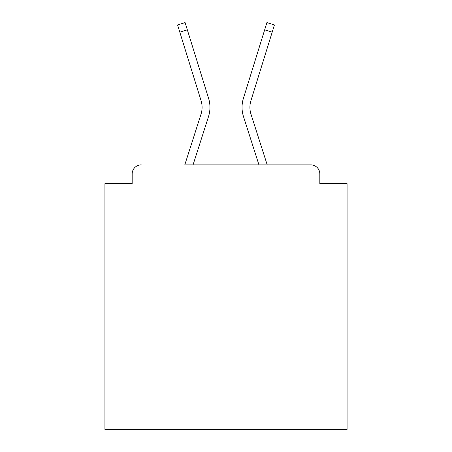 <?xml version="1.0" encoding="UTF-8"?>
<svg xmlns="http://www.w3.org/2000/svg" width="452" height="452" viewBox="0 0 452 452"><rect width="100%" height="100%" fill="white"/><g stroke="black" fill="none" stroke-linecap="round" stroke-linejoin="round"><path stroke-width="0.68" d="M319.83 183.625L319.83 173.941L319.83 183.625L347.074 183.625L347.074 429.4L104.926 429.4L104.926 183.625L132.17 183.625L132.17 173.941L132.17 183.625M201.021 114.181A22.397 22.397 0 0 0 201.083 100.711A22.397 22.397 0 0 1 201.021 114.181A22.397 22.397 0 0 0 201.083 100.711A22.397 22.397 0 0 1 201.021 114.181A22.397 22.397 0 0 0 201.083 100.711A22.397 22.397 0 0 1 201.021 114.181A22.397 22.397 0 0 0 201.083 100.711A22.397 22.397 0 0 1 201.021 114.181A22.397 22.397 0 0 0 201.083 100.711A22.397 22.397 0 0 1 201.021 114.181A22.397 22.397 0 0 0 201.083 100.711A22.397 22.397 0 0 1 201.021 114.181A22.397 22.397 0 0 0 201.083 100.711A22.397 22.397 0 0 1 201.021 114.181A22.397 22.397 0 0 0 201.083 100.711A22.397 22.397 0 0 1 201.021 114.181A22.397 22.397 0 0 0 201.083 100.711A22.397 22.397 0 0 1 201.021 114.181A22.397 22.397 0 0 0 201.083 100.711A22.397 22.397 0 0 1 201.021 114.181A22.397 22.397 0 0 0 201.083 100.711A22.397 22.397 0 0 1 201.021 114.181A22.397 22.397 0 0 0 201.083 100.711A22.397 22.397 0 0 1 201.021 114.181A22.397 22.397 0 0 0 201.083 100.711A22.397 22.397 0 0 1 201.021 114.181A22.397 22.397 0 0 0 201.083 100.711A22.397 22.397 0 0 1 201.021 114.181A22.397 22.397 0 0 0 201.083 100.711A22.397 22.397 0 0 1 201.021 114.181L184.789 164.861L310.75 164.861L267.211 164.861L250.979 114.181A22.397 22.397 0 0 1 250.916 100.711L272.189 32.16L264.669 29.826L243.402 98.383A30.267 30.267 0 0 0 243.487 116.582L258.945 164.861L193.055 164.861L208.513 116.582A30.267 30.267 0 0 0 208.598 98.383L187.331 29.826L208.598 98.383L187.331 29.826L208.598 98.383L187.331 29.826L208.598 98.383L187.331 29.826L208.598 98.383L187.331 29.826L208.598 98.383L187.331 29.826L208.598 98.383L187.331 29.826L208.598 98.383L187.331 29.826L208.598 98.383L187.331 29.826L208.598 98.383L187.331 29.826L208.598 98.383L187.331 29.826L208.598 98.383L187.331 29.826L208.598 98.383L187.331 29.826L208.598 98.383L187.331 29.826L208.598 98.383L187.331 29.826L208.598 98.383L187.331 29.826L208.598 98.383L187.331 29.826L208.598 98.383L187.331 29.826L208.598 98.383L187.331 29.826L208.598 98.383L187.331 29.826L208.598 98.383L187.331 29.826L208.598 98.383L187.331 29.826L208.598 98.383L187.331 29.826L179.811 32.16L177.574 24.933L185.088 22.6L187.331 29.826M319.83 173.941A9.08 9.08 0 0 0 310.75 164.861M141.25 164.861A9.08 9.08 0 0 0 132.17 173.941M264.669 29.826L243.402 98.383L266.912 22.6L274.426 24.933L272.189 32.16M250.979 114.181A22.397 22.397 0 0 1 250.916 100.711A22.397 22.397 0 0 0 250.979 114.181A22.397 22.397 0 0 1 250.916 100.711A22.397 22.397 0 0 0 250.979 114.181A22.397 22.397 0 0 1 250.916 100.711A22.397 22.397 0 0 0 250.979 114.181A22.397 22.397 0 0 1 250.916 100.711A22.397 22.397 0 0 0 250.979 114.181A22.397 22.397 0 0 1 250.916 100.711A22.397 22.397 0 0 0 250.979 114.181A22.397 22.397 0 0 1 250.916 100.711A22.397 22.397 0 0 0 250.979 114.181A22.397 22.397 0 0 1 250.916 100.711A22.397 22.397 0 0 0 250.979 114.181A22.397 22.397 0 0 1 250.916 100.711A22.397 22.397 0 0 0 250.979 114.181A22.397 22.397 0 0 1 250.916 100.711A22.397 22.397 0 0 0 250.979 114.181A22.397 22.397 0 0 1 250.916 100.711A22.397 22.397 0 0 0 250.979 114.181A22.397 22.397 0 0 1 250.916 100.711A22.397 22.397 0 0 0 250.979 114.181A22.397 22.397 0 0 1 250.916 100.711A22.397 22.397 0 0 0 250.979 114.181A22.397 22.397 0 0 1 250.916 100.711A22.397 22.397 0 0 0 250.979 114.181A22.397 22.397 0 0 1 250.916 100.711A22.397 22.397 0 0 0 250.979 114.181A22.397 22.397 0 0 1 250.916 100.711A22.397 22.397 0 0 0 250.979 114.181A22.397 22.397 0 0 1 250.916 100.711A22.397 22.397 0 0 0 250.979 114.181A22.397 22.397 0 0 1 250.916 100.711A22.397 22.397 0 0 0 250.979 114.181A22.397 22.397 0 0 1 250.916 100.711A22.397 22.397 0 0 0 250.979 114.181A22.397 22.397 0 0 1 250.916 100.711A22.397 22.397 0 0 0 250.979 114.181A22.397 22.397 0 0 1 250.916 100.711A22.397 22.397 0 0 0 250.979 114.181A22.397 22.397 0 0 1 250.916 100.711A22.397 22.397 0 0 0 250.979 114.181A22.397 22.397 0 0 1 250.916 100.711M201.083 100.711L179.811 32.16"/></g></svg>
